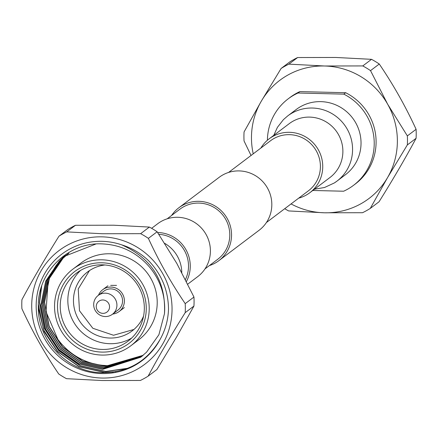 <?xml version="1.0" encoding="UTF-8"?>
<svg xmlns="http://www.w3.org/2000/svg" width="438" height="438" viewBox="0 0 438 438"><rect width="100%" height="100%" fill="white"/><g stroke="black" fill="none" stroke-linecap="round" stroke-linejoin="round"><path stroke-width="0.66" d="M228.57 172.441L270.564 140.729A31.388 30.665 52.9 0 1 289.534 134.663A31.388 30.665 52.9 0 1 318.76 156.41A31.388 30.665 52.9 0 1 308.39 190.831L266.403 222.537M171.597 215.463A33.168 32.407 52.9 0 1 178.879 207.738L219.153 177.33A33.168 32.407 52.9 0 1 239.192 170.913A33.168 32.407 52.9 0 1 270.076 193.892A33.168 32.407 52.9 0 1 259.121 230.262L218.847 260.67A33.168 32.407 52.9 0 1 209.43 265.559M178.879 207.738A33.168 32.407 52.9 0 1 198.923 201.327A33.168 32.407 52.9 0 1 229.802 224.305A33.168 32.407 52.9 0 1 218.847 260.67M186.435 281.475A33.168 32.407 -127.1 0 0 157.642 232.496A33.168 32.407 -127.1 0 0 157.614 232.496M187.771 284.142L197.708 276.641A33.168 32.407 -127.1 0 0 208.658 240.27A33.168 32.407 -127.1 0 0 177.779 217.292A33.168 32.407 -127.1 0 0 157.735 223.703L151.625 228.318M167.157 218.819L179.947 209.156A31.388 30.665 52.9 0 1 198.918 203.084A31.388 30.665 52.9 0 1 228.143 224.836A31.388 30.665 52.9 0 1 217.779 259.252L204.984 268.916M185.444 279.521A31.388 30.665 -127.1 0 0 158.835 234.308M287.667 115.95A40.86 39.924 52.9 0 1 287.689 115.933L296.148 109.544A40.86 39.924 52.9 0 1 320.84 101.638A40.86 39.924 52.9 0 1 358.886 129.949A40.86 39.924 52.9 0 1 345.396 174.757L336.931 181.146A40.86 39.924 52.9 0 1 334.473 182.86M260.878 148.044A33.759 32.981 52.9 0 1 269.135 138.841A33.759 32.981 52.9 0 1 289.534 132.314A33.759 32.981 52.9 0 1 320.966 155.704A33.759 32.981 52.9 0 1 309.819 192.72A33.759 32.981 52.9 0 1 298.705 198.146M288.883 64.14L324.553 65.996L362.774 65.93L371.517 59.327L335.847 57.466L297.626 57.537L288.883 64.14A82.979 81.074 -127.1 0 0 281.114 68.459L289.857 61.857A82.979 81.074 52.9 0 1 297.626 57.537M371.517 59.327A82.979 81.074 52.9 0 1 379.27 64.025L370.526 70.627A82.979 81.074 -127.1 0 0 362.774 65.93M370.526 70.627L387.663 104.228L407.356 135.9L416.1 129.298C405.572 106.401 393.297 84.643 379.27 64.025M416.1 129.298A82.979 81.074 52.9 0 1 416.084 138.315L407.34 144.918A82.979 81.074 -127.1 0 0 407.356 135.9M407.34 144.918L387.537 177.62L370.285 208.4L379.029 201.798C392.985 179.492 405.336 158.332 416.084 138.315M299.877 91.602L345.67 92.714L343.792 94.132L297.999 93.02L299.877 91.602A54.197 52.954 -127.1 0 0 290.027 97.45L288.149 98.868A54.197 52.954 -127.1 0 0 267.404 140.242M312.798 190.47L343.622 191.22A54.197 52.954 -127.1 0 0 353.471 185.373L355.349 183.955A54.197 52.954 -127.1 0 0 345.67 92.714M297.999 93.02A54.197 52.954 -127.1 0 0 288.149 98.868M353.471 185.373A54.197 52.954 -127.1 0 0 343.792 94.132M370.285 208.4A82.979 81.074 -127.1 0 1 362.516 212.72L324.295 212.786A74.027 72.33 -127.1 0 0 387.537 177.62A74.027 72.33 -127.1 0 0 387.663 104.228A74.027 72.33 -127.1 0 0 324.553 65.996A74.027 72.33 -127.1 0 0 261.311 101.162L244.059 131.942A82.979 81.074 -127.1 0 0 244.043 140.959L251.04 155.474M253.23 153.82A74.027 72.33 -127.1 0 1 261.311 101.162L281.114 68.459M291.062 203.916A74.027 72.33 -127.1 0 0 324.295 212.786L288.626 210.93A82.979 81.074 -127.1 0 1 284.722 208.707M116.541 285.379L110.666 285.368M105.323 293.164A11.793 11.525 52.9 0 1 112.407 314.27A11.793 11.525 52.9 0 1 94.301 308.379A11.793 11.525 52.9 0 1 105.323 293.164M98.194 295.442L103.833 291.188A11.793 11.525 52.9 0 1 121.945 297.079A11.793 11.525 52.9 0 1 118.046 310.011L112.407 314.27M102.908 299.981A6.751 6.592 52.9 0 1 109.549 306.835A6.751 6.592 52.9 0 1 102.886 313.362A6.751 6.592 52.9 0 1 96.245 306.512A6.751 6.592 52.9 0 1 102.908 299.981M98.468 295.239A13.655 13.343 52.9 0 1 102.711 289.699A13.655 13.343 52.9 0 1 110.967 287.06A13.655 13.343 52.9 0 1 123.68 296.521A13.655 13.343 52.9 0 1 119.169 311.495A13.655 13.343 52.9 0 1 112.681 314.062M181.786 272.502A33.759 32.981 -127.1 0 0 164.754 243.369M101.753 378.038A71.208 69.571 52.9 0 1 31.711 305.74A71.208 69.571 52.9 0 1 101.999 236.849A71.208 69.571 52.9 0 1 172.046 309.146A71.208 69.571 52.9 0 1 101.753 378.038M149.374 227.07L113.705 225.214L75.484 225.28L66.74 231.883L102.41 233.744L140.631 233.673L149.374 227.07A82.979 81.074 52.9 0 1 157.127 231.768L148.383 238.371C158.912 261.267 171.192 283.025 185.214 303.644L193.957 297.041A82.979 81.074 52.9 0 1 193.941 306.058L185.197 312.661C171.242 334.966 158.89 356.127 148.143 376.143L156.886 369.541L176.689 336.838L193.941 306.058M66.74 231.883A82.979 81.074 -127.1 0 0 58.971 236.202L67.715 229.6A82.979 81.074 52.9 0 1 75.484 225.28M148.143 376.143A82.979 81.074 -127.1 0 1 140.374 380.463L102.153 380.534L66.483 378.673A82.979 81.074 -127.1 0 1 58.73 373.975C44.851 353.614 32.571 331.856 21.9 308.702A82.979 81.074 -127.1 0 1 21.916 299.685C32.521 279.915 44.873 258.754 58.971 236.202M101.764 373.559A66.685 65.153 52.9 0 1 36.162 305.85A66.685 65.153 52.9 0 1 101.994 241.327A66.685 65.153 52.9 0 1 121.682 244.842C151.805 258.31 166.068 281.267 164.469 313.712A63.132 61.681 -127.1 0 0 147.469 264.76C135.194 251.74 120.204 244.787 102.497 243.906C68.323 241.836 37.454 272.108 38.325 306.441C37.394 340.78 67.923 372.448 101.895 372.7C127.71 372.65 147.108 361.569 160.084 339.445A66.685 65.153 52.9 0 1 101.764 373.559M142.443 355.87L106.22 366.672L82.497 361.273L62.41 347.159L49.034 326.469L44.413 302.346L49.27 278.453L62.864 258.415L66.998 254.724M142.52 355.804L106.385 366.551L82.656 361.153L62.574 347.038L49.193 326.348L44.577 302.225L49.428 278.333L63.023 258.294L67.578 254.259M67.655 254.193L68.164 253.794M67.134 254.571L68.914 253.224M68.919 253.224L68.323 253.673M67.66 254.199L67.156 254.604M65.864 255.535L60.647 260.09L47.052 280.128L42.196 304.021L46.817 328.144L60.192 348.834L80.28 362.949L104.003 368.347L141.354 356.735L105.032 367.57L81.309 362.171L61.221 348.057L47.846 327.367L43.225 303.244L48.076 279.351L61.676 259.318L66.39 255.157M66.466 255.091L66.976 254.697M67.052 254.631L67.726 254.122M67.058 254.637L65.946 255.469M66.472 255.097L61.835 259.192L48.24 279.23L43.389 303.123L48.005 327.246L61.38 347.936L81.468 362.051L105.191 367.449L142.465 355.897M141.277 356.795L103.844 368.467L80.121 363.069L60.033 348.955L46.658 328.265L42.037 304.142L46.888 280.249L60.488 260.216L65.788 255.595M65.864 255.529L66.538 255.02M164.469 313.712L158.901 334.725L146.527 352.212L140.686 357.249L102.656 369.365L78.928 363.967L58.845 349.852L45.47 329.162L40.849 305.04L45.7 281.147L59.294 261.114L65.191 256.038L95.834 244.037M65.191 256.038L59.458 260.988L45.859 281.026L41.008 304.919L45.629 329.042L59.004 349.732L79.092 363.847L102.815 369.245L140.686 357.249M143.018 355.393L107.414 365.774C86.91 364.668 70.403 355.897 57.898 339.45A63.132 61.681 52.9 0 0 102.64 365.325L107.573 365.653L143.095 355.327M143.062 355.453L142.547 355.837M141.436 356.674L142.032 356.231M104.967 264.979A36.956 36.108 -127.1 0 0 87.616 271.905A36.956 36.108 -127.1 0 0 75.407 312.431A36.956 36.108 -127.1 0 0 109.823 338.037A36.956 36.108 -127.1 0 0 132.156 330.887A36.956 36.108 -127.1 0 0 143.565 316.094M89.494 270.58L78.221 288.981L79.492 310.761L92.829 328.27L113.513 335.251L133.918 329.469M131.63 338.098A42.667 41.687 52.9 0 1 109.812 343.699A42.667 41.687 52.9 0 1 70.923 316.422A42.667 41.687 52.9 0 1 80.537 270.438M102.355 264.837A42.667 41.687 -127.1 0 0 76.568 273.088A42.667 41.687 -127.1 0 0 62.475 319.877A42.667 41.687 -127.1 0 0 102.207 349.442A42.667 41.687 -127.1 0 0 127.995 341.191A42.667 41.687 -127.1 0 0 142.087 294.402A42.667 41.687 -127.1 0 0 102.355 264.837M101.802 352.092A45.037 44.003 52.9 0 1 57.498 306.365A45.037 44.003 52.9 0 1 101.955 262.789A45.037 44.003 52.9 0 1 146.259 308.516A45.037 44.003 52.9 0 1 101.802 352.092M101.961 259.822A48.032 46.932 52.9 0 1 146.686 293.104A48.032 46.932 52.9 0 1 130.825 345.774A48.032 46.932 52.9 0 1 101.797 355.065A48.032 46.932 52.9 0 1 57.071 321.782A48.032 46.932 52.9 0 1 72.932 269.113A48.032 46.932 52.9 0 1 101.961 259.822M130.825 345.774L138.83 339.729A48.032 46.932 -127.1 0 0 154.691 287.054A48.032 46.932 -127.1 0 0 109.971 253.777A48.032 46.932 -127.1 0 0 80.942 263.063L72.932 269.113M66.111 254.177L59.782 260.637M59.634 260.818L55.358 266.561M54.777 267.459L49.264 278.464M48.098 281.782L46.017 311.757L57.898 339.45M160.084 339.445C165.329 330.137 168.143 320.008 168.51 309.058C168.274 290.651 161.797 274.697 149.079 261.179C141.151 253.498 132.024 248.05 121.682 244.842M113.256 372.097L104.436 372.459L79.021 366.683L57.504 351.572L44.057 331.517L38.341 307.963M126.763 368.643L105.624 371.561L80.209 365.785L58.692 350.674L44.358 328.516L39.409 302.685L41.183 287.607M115.884 371.67L104.583 372.349L79.168 366.573L57.652 351.457L43.466 329.661L38.369 304.213M127.721 368.27L105.777 371.451L80.357 365.675L58.84 350.559L44.506 328.407L39.557 302.57L41.692 286.052M185.197 312.661A82.979 81.074 -127.1 0 0 185.214 303.644M148.383 238.371A82.979 81.074 -127.1 0 0 140.631 233.673M193.957 297.041L176.821 263.441L157.127 231.768M269.135 138.841L289.272 123.631A33.759 32.981 52.9 0 1 309.671 117.105A33.759 32.981 52.9 0 1 342.883 151.378A33.759 32.981 52.9 0 1 329.956 177.516L309.819 192.72M273.772 135.337L277.435 127.321L283.391 119.667L287.689 115.933A40.86 39.924 52.9 0 1 312.382 108.027A40.86 39.924 52.9 0 1 352.574 149.517A40.86 39.924 52.9 0 1 336.931 181.146L334.364 182.942L324.525 187.502L314.457 189.216M119.169 311.495L124.365 307.575M102.711 289.699L107.907 285.779"/></g></svg>
